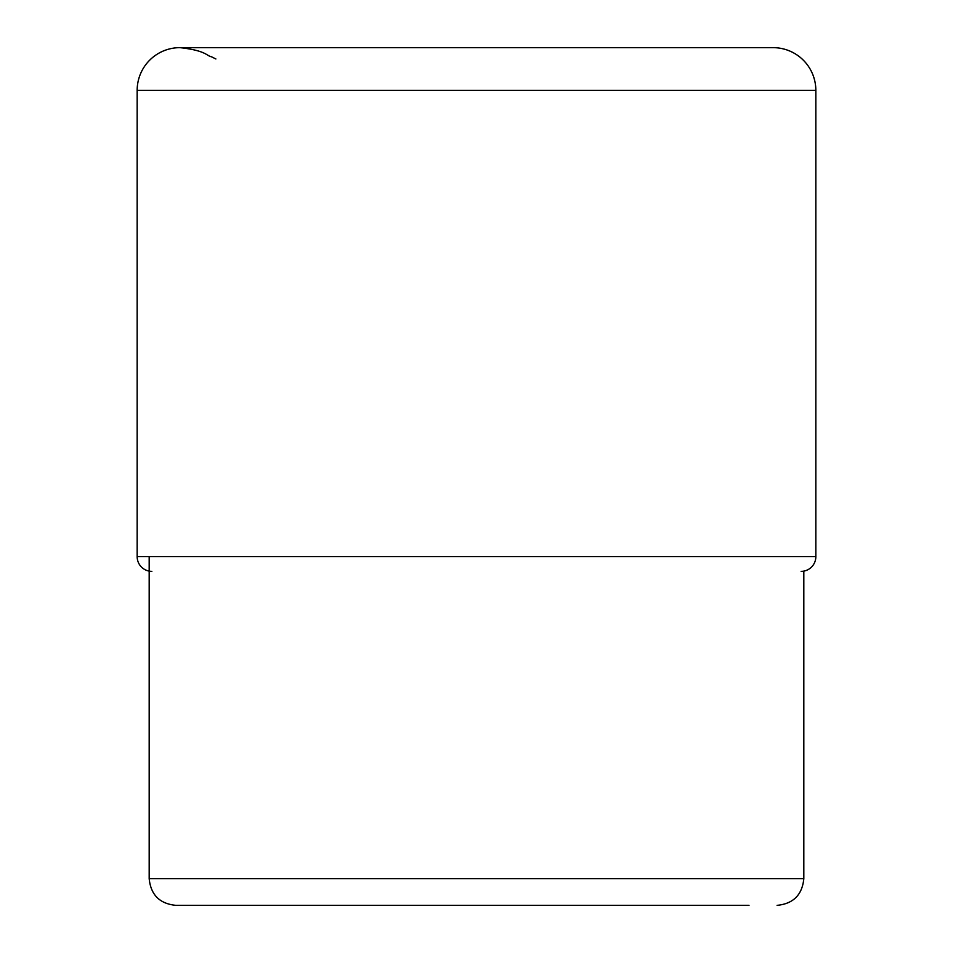 <?xml version="1.0" encoding="UTF-8"?>
<svg xmlns="http://www.w3.org/2000/svg" width="953" height="953" viewBox="0 0 953 953"><rect width="100%" height="100%" fill="white"/><g stroke="black" fill="none" stroke-linecap="round" stroke-linejoin="round"><path stroke-width="1.43" d="M137.161 90.404A42.754 42.754 0 0 1 179.914 47.65L773.086 47.65L179.914 47.65A42.754 42.754 0 0 0 137.161 90.404L137.161 556.659L137.161 90.404L815.839 90.404A42.754 42.754 0 0 0 773.086 47.65M801.139 571.359A14.7 14.7 0 0 0 815.839 556.659L815.839 90.404M151.861 571.359A14.7 14.7 0 0 1 137.161 556.659A14.7 14.7 0 0 0 151.861 571.359M749.01 905.35L175.9 905.35L749.01 905.35M215.878 58.967L211.328 56.703C206.789 56.072 206.277 50.521 179.914 47.65M815.839 556.659L137.161 556.659M777.1 905.35C793.325 903.766 802.235 894.855 803.82 878.63L149.18 878.63C150.765 894.855 159.675 903.766 175.9 905.35M149.18 878.63L149.18 556.659M803.82 878.63L803.82 571.109"/></g></svg>
